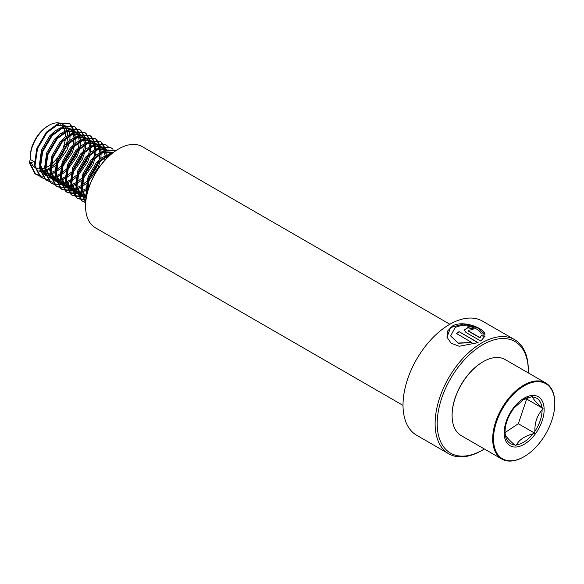 <?xml version="1.0" encoding="UTF-8"?>
<svg xmlns="http://www.w3.org/2000/svg" width="584" height="584" viewBox="0 0 584 584"><rect width="100%" height="100%" fill="white"/><g stroke="black" fill="none" stroke-linecap="round" stroke-linejoin="round"><path stroke-width="0.88" d="M484.34 448.979A64.422 37.194 -60 0 1 482.742 449.935L481.705 450.534A65.89 38.04 -60 0 1 448.76 453.797A65.89 38.04 -60 0 1 438.664 400.996A65.89 38.04 -60 0 1 481.705 342.932A65.89 38.04 -60 0 1 514.65 339.669A65.89 38.04 -60 0 1 528.294 369.833L528.294 371.03A64.422 37.194 -60 0 1 528.264 372.891M471.952 342.414L458.236 343.042L450.644 335.895L455.162 327.609C463.528 322.616 480.121 328.391 481.179 333.793L485.027 334.267C483.975 327.996 463.024 319.755 452.432 326.033L447.651 330.938L446.964 337.151L451.096 343.173L459.155 346.261L478.128 342.647L459.104 331.661A65.89 38.04 -60 0 0 456.381 333.428L471.967 342.64L458.265 343.246L450.658 335.99M448.76 453.797L416.669 435.262A65.89 38.04 -60 0 1 406.566 382.469A65.89 38.04 -60 0 1 449.607 324.405A65.89 38.04 -60 0 1 482.552 321.142L514.65 339.669M481.705 450.527A65.89 38.04 -60 0 1 481.705 450.534L482.742 449.935A64.422 37.194 -60 0 1 437.19 423.634A64.422 37.194 -60 0 1 482.742 344.728A64.422 37.194 -60 0 1 528.294 371.03M85.593 206.05A46.267 26.711 -60 0 1 85.585 205.816A46.267 26.711 -60 0 1 118.304 149.146L118.72 148.905A46.851 27.054 -60 0 1 118.72 148.905A46.851 27.054 -60 0 1 142.146 146.591L449.877 324.251M403.018 405.406L95.294 227.738A46.851 27.054 -60 0 1 85.585 206.291A46.851 27.054 -60 0 1 118.72 148.913L118.304 149.146M481.209 335.647L480.121 337.669L468.645 331.04L468.076 330.252L471.354 329.836A65.89 38.04 -60 0 1 474.04 328.821L467.842 327.566L464.229 330.048L465.923 332.442L480.851 341.063L485.063 336.026L481.209 335.647L480.121 337.669M480.106 337.917L468.624 331.289L468.083 330.376M473.697 328.945L467.777 327.821L464.229 330.172M485.027 336.282L481.179 335.902M484.881 334.252L477.427 327.733L463.251 324.054L450.534 327.58L446.986 337.245M477.902 342.75L459.104 331.661M456.571 333.537A65.598 37.872 -60 0 1 459.112 331.894M530.593 397.047A26.192 15.126 120 0 0 523.549 399.507L514.066 407.99L512.701 409.888C507.722 417.224 505.16 424.459 505.029 431.583A26.192 15.126 120 0 0 505.029 431.875L505.189 434.335C505.707 436.306 508.81 439.781 514.511 444.774L515.65 445.826L516.504 444.738C519.402 439.642 524.906 435.993 533.031 433.788L534.725 433.189L534.864 431.291C534.681 422.75 537.083 415.618 542.069 409.902L543.047 408.493L541.901 407.45C536.265 402.522 533.163 399.04 532.586 397.003L532.287 396.441L522.622 400.069M512.701 409.888L512.234 410.486M505.014 432.561L518.344 423.736A27.046 15.615 120 0 0 518.344 423.728L526.666 399.04A27.046 15.615 120 0 0 526.666 399.033L526.169 398.485M67.058 127.283L62.116 124.056A26.353 15.213 120 0 0 48.939 125.356L47.903 125.954A24.893 14.374 120 0 0 46.362 126.925A24.893 14.374 120 0 0 30.302 156.439L30.302 157.636A26.353 15.213 120 0 0 30.375 159.476L29.2 162.308L29.85 162.68L34.259 161.717L34.974 165.214M31.215 162.381A24.893 14.374 120 0 0 34.69 167.338M37.383 168.645A24.893 14.374 120 0 0 40.42 168.995M41.435 168.915A24.893 14.374 120 0 0 44.559 168.163M45.829 167.659A24.893 14.374 120 0 0 49.443 165.637A24.893 14.374 120 0 0 49.728 165.44M38.851 170.791A26.353 15.213 120 0 0 41.281 170.915M42.165 170.835A26.353 15.213 120 0 0 45.048 170.17M46.099 169.783A26.353 15.213 120 0 0 49.625 167.988M48.939 125.356A26.353 15.213 120 0 0 47.304 126.385A26.353 15.213 120 0 0 30.302 157.636M482.946 361.825A43.34 25.024 120 0 0 482.742 361.941A43.34 25.024 120 0 0 480.063 363.628A43.34 25.024 120 0 0 452.096 415.027A43.34 25.024 120 0 0 452.096 415.26M554.8 403.31A43.924 25.36 120 0 0 554.8 403.069A43.924 25.36 120 0 0 545.704 382.958L505.116 359.532A43.924 25.36 120 0 0 483.158 361.708A43.924 25.36 120 0 0 480.435 363.409A43.924 25.36 120 0 0 452.096 415.501A43.924 25.36 120 0 0 461.192 435.613L501.78 459.039A43.924 25.36 120 0 0 523.739 456.863A43.924 25.36 120 0 0 523.95 456.746M545.704 382.958A43.924 25.36 120 0 0 521.023 386.842A43.924 25.36 120 0 0 494.553 425.59A43.924 25.36 120 0 0 501.78 459.039M521.476 387.535A43.34 25.024 120 0 0 493.538 440.467A43.34 25.024 120 0 0 524.155 456.63A43.34 25.024 120 0 0 526.834 454.943A43.34 25.024 120 0 0 554.8 403.544A43.34 25.024 120 0 0 521.476 387.535M39.15 171.134L41.574 171.426M42.442 171.411L45.267 170.995M46.297 170.71L49.669 169.353M50.917 168.681L55.246 165.673M43.807 173.528L46.326 173.652M47.231 173.579L50.173 172.959M51.246 172.594L54.801 170.922M65.277 125.881L56.75 125.582L51.188 128.626L45.793 133.67L37.617 147.715L35.96 153.767M44.326 174.12L45.837 174.361M51.472 173.703L54.845 172.338M56.093 171.674L60.422 168.659M34.259 161.717L30.375 159.476M72.234 130.268L69.16 128.122L60.626 127.823L55.071 130.867L49.676 135.911L41.501 149.957L39.435 164.71L44.457 174.645L45.391 175.266M48.99 176.514L51.502 176.638M52.407 176.565L55.356 175.945M56.422 175.587L59.977 173.915M70.452 128.867L61.926 128.575L56.363 131.612L50.969 136.656L42.793 150.701L40.727 165.454L45.749 175.397L46.684 176.01M49.501 177.113L51.925 177.405M52.794 177.39L55.626 176.974M56.648 176.689L60.021 175.331M61.276 174.66L65.598 171.645M77.409 133.262L74.336 131.108L65.809 130.816L60.247 133.853L54.852 138.897L46.676 152.942L44.61 167.696L49.633 177.638L53.932 179.901M51.231 178.602L53.385 179.354M54.166 179.5L56.677 179.631M57.582 179.558L60.532 178.93M61.597 178.573L65.153 176.901M75.628 131.853L67.102 131.561L61.546 134.597L56.144 139.649L47.976 153.694L45.902 168.447L50.925 178.383L51.866 178.996M54.684 180.098L57.101 180.39M57.977 180.376L60.802 179.96M61.824 179.682L65.204 178.317M66.452 177.645L70.781 174.638M82.585 136.247L79.512 134.094L70.985 133.802L65.423 136.846L60.028 141.89L51.852 155.935L49.786 170.689L54.808 180.624L55.918 181.339M56.407 181.588L58.561 182.339M59.342 182.493L61.853 182.617M62.758 182.544L65.707 181.923M66.78 181.558L70.335 179.894M80.811 134.846L72.277 134.546L66.722 137.59L61.32 142.635L53.151 156.68L51.078 171.433L56.1 181.368L59.108 182.887M59.86 183.091L62.276 183.376M63.152 183.369L65.977 182.945M66.999 182.668L70.379 181.31M71.628 180.638L75.956 177.624M87.761 139.24L84.687 137.087L76.161 136.787L70.606 139.832L65.204 144.876L57.035 158.921L54.962 173.674L59.984 183.617L64.284 185.88M61.583 184.581L63.744 185.332M64.517 185.478L67.036 185.61M67.941 185.53L70.883 184.909M71.956 184.551L75.511 182.88M85.987 137.831L77.453 137.539L71.898 140.576L66.496 145.628L58.327 159.673L56.254 174.419L61.276 184.362L62.218 184.975M65.036 186.077L67.459 186.369M68.328 186.354L71.153 185.938M72.175 185.661L75.555 184.296M76.803 183.624L81.132 180.617M92.936 142.226L89.863 140.072L81.337 139.78L75.781 142.817L70.379 147.869L62.211 161.914L60.137 176.66L65.16 186.603L69.467 188.866M66.758 187.566L68.919 188.318M69.693 188.471L72.212 188.596M73.117 188.523L76.059 187.902M77.132 187.537L80.687 185.865M91.162 140.824L82.629 140.525L77.073 143.569L71.671 148.613L63.503 162.659L61.437 177.412L66.452 187.347L67.394 187.968M70.211 189.07L72.635 189.355M73.504 189.34L76.329 188.924M77.351 188.647L80.731 187.281M81.979 186.617L86.308 183.602M98.119 145.219L95.046 143.065L86.512 142.766L80.957 145.81L75.555 150.855L67.386 164.9L65.313 179.653L70.335 189.588L74.642 191.851M71.934 190.559L74.095 191.311M74.869 191.457L77.387 191.581M78.293 191.508L81.234 190.888M82.308 190.53L85.863 188.858M96.338 143.81L87.804 143.518L82.249 146.555L76.854 151.599L68.678 165.644L66.612 180.398L71.635 190.34L72.569 190.953M75.387 192.056L77.811 192.348M78.679 192.333L81.505 191.917M82.534 191.632L85.906 190.274M87.155 189.603L88.41 188.844M103.295 148.205L100.222 146.051L91.688 145.759L86.133 148.796L80.731 153.847L72.562 167.885L70.496 182.639L75.511 192.581L79.818 194.844M77.117 193.545L79.271 194.297M80.044 194.45L82.563 194.574M83.468 194.501L86.41 193.873M101.514 146.803L92.987 146.504L87.425 149.548L82.03 154.592L73.854 168.637L71.788 183.391L76.811 193.326L77.745 193.939M80.563 195.041L82.986 195.333M83.855 195.319L86.688 194.903M106.419 149.635L105.397 149.044L96.864 148.745L91.308 151.789L85.914 156.833L77.738 170.878L75.672 185.632L80.694 195.567L84.994 197.83M82.293 196.531L84.446 197.282M85.22 197.436L86.301 197.553M106.412 149.635L98.163 149.489L92.6 152.533L87.206 157.578L79.03 171.623L76.964 186.376L81.986 196.319L82.921 196.932M85.739 198.034L86.213 198.129M110.573 152.03L102.039 151.738L96.484 154.775L91.089 159.819L82.913 173.864L80.847 188.617L86.118 198.735M111.588 152.621L103.339 152.482L97.776 155.519L92.382 160.571L84.213 174.616L82.14 189.362L86.162 198.458M109.215 154.169L101.66 157.76L96.265 162.812L88.089 176.857L86.023 191.61L86.753 195.136M110.237 154.972L102.959 158.512L97.557 163.556L89.388 177.602L87.344 192.589M50.961 167.104A26.353 15.213 120 0 0 55.823 162.899M58.093 160.337A26.353 15.213 120 0 0 65.722 146.547M66.664 143.292A26.353 15.213 120 0 0 67.561 136.992M67.561 135.422A26.353 15.213 120 0 0 67.102 131.561M66.817 130.495A26.353 15.213 120 0 0 65.7 127.794M65.24 127.042A26.353 15.213 120 0 0 63.649 125.173M57.006 164.119L66.985 149.927L69.416 142.627M69.825 140.43L70.08 135.495M69.963 134.196L69.24 130.977M68.89 130.093L67.576 127.881M56.137 170.112L60.889 166.36M62.962 164.257L70.868 152.168L72.569 147.621M73.299 144.868L73.993 139.182M73.964 137.736L73.416 134.196M73.117 133.218L71.934 130.787M71.46 130.123L69.788 128.524M62.181 167.112L72.16 152.913L74.591 145.613M75 143.416L75.256 138.488M75.139 137.189L74.416 133.97M74.066 133.079L72.752 130.867M61.313 173.105L66.065 169.353M68.138 167.243L76.044 155.154L77.745 150.606M78.475 147.854L79.168 142.175M79.139 140.729L78.592 137.182M78.3 136.211L77.11 133.773M76.635 133.108L74.964 131.517M67.357 170.097L77.336 155.899L79.767 148.606M80.176 146.409L80.431 141.474M80.315 140.175L79.628 137.079M79.242 136.065L77.927 133.86M66.488 176.091L71.241 172.338M73.314 170.236L81.22 158.147L82.921 153.599M83.651 150.847L84.344 145.16M84.315 143.715L83.775 140.175M83.475 139.196L82.293 136.766M81.811 136.101L80.139 134.502M72.533 173.09L82.519 158.892L84.921 151.701M85.352 149.394L85.607 144.46M85.498 143.168L84.768 139.948M84.417 139.058L83.103 136.846M71.664 179.084L76.416 175.331M78.497 173.222L86.395 161.133L88.096 156.585M88.826 153.833L89.52 148.146M89.491 146.708L88.95 143.16M88.651 142.189L87.469 139.751M86.987 139.087L85.322 137.488M77.709 176.076L87.695 161.877L90.118 154.585M90.527 152.38L90.783 147.453M90.673 146.153L89.943 142.934M89.593 142.043L88.279 139.839M76.84 182.069L81.592 178.317M83.673 176.207L91.579 164.119L93.279 159.578M94.002 156.826L94.696 151.139M94.666 149.694L94.126 146.153M93.827 145.175L92.644 142.744M92.162 142.08L90.498 140.481M82.884 179.062L92.871 164.87L95.302 157.57M95.703 155.373L95.958 150.438M95.842 149.124L95.119 145.92M94.769 145.036L93.462 142.825M82.015 185.055L86.768 181.303M88.848 179.2L96.754 167.112L98.455 162.564M99.178 159.812L99.871 154.125M99.842 152.679L99.302 149.139M98.776 147.562L97.82 145.73M97.338 145.066L95.674 143.467M88.06 182.055L98.046 167.856L100.477 160.556M100.879 158.359L101.134 153.431M100.93 148.81L101.047 152.125L100.295 148.913M99.944 148.022L98.638 145.81M87.191 188.048L89.126 186.69M104.806 160.308L105.047 157.118M105.018 155.672L104.478 152.125M104.178 151.154L102.996 148.716M102.514 148.051L100.85 146.46M106.317 158.695L106.317 156.417M106.105 151.796L106.222 155.088L105.47 151.898M105.127 151.008L103.813 148.803M51.231 164.316A24.893 14.374 120 0 0 57.422 157.877M63.298 147.241A24.893 14.374 120 0 0 65.371 138.649M65.496 136.795A24.893 14.374 120 0 0 65.167 132.371M64.89 131.166A24.893 14.374 120 0 0 63.634 128.078M63.057 127.195A24.893 14.374 120 0 0 60.488 124.808M29.85 162.68L35.544 174.069L42.187 176.339M48.216 175.448L50.618 174.528M51.567 174.083L53.976 172.755M75.161 137.182L75.051 133.867M74.942 133.013L74.635 131.371M74.606 131.269L70.481 124.392L69.525 123.757L59.641 123.377L46.961 132.634L37.486 148.745L35.025 165.666L40.719 177.054L44.216 178.806M44.581 178.908L47.786 179.339M53.4 178.434L55.794 177.514M56.743 177.076L59.152 175.748M80.337 140.167L80.227 136.853M80.117 136.006L79.811 134.364M79.789 134.254L75.657 127.378L74.701 126.743L64.817 126.363L52.137 135.619L42.661 151.731L40.201 168.659L45.902 180.047L52.969 182.325M58.575 181.42L60.97 180.507M61.919 180.062L64.328 178.733M85.512 143.153L85.403 139.839M85.293 138.992L84.987 137.35M84.965 137.24L80.833 130.371L79.877 129.728L69.992 129.349L57.312 138.612L47.837 154.724L45.377 171.645L51.078 183.033L52.144 183.741L62.05 184.88M62.196 184.843L63.116 184.602M63.751 184.413L66.145 183.493M67.094 183.047L69.503 181.719M90.688 146.146L90.578 142.832M90.476 141.985L90.162 140.335M90.14 140.233L86.016 133.356L85.052 132.721L75.168 132.342L62.488 141.598L53.013 157.709L50.553 174.638L56.254 186.026L57.327 186.727L67.226 187.866M67.372 187.836L68.299 187.595M68.927 187.398L71.328 186.478M72.27 186.04L74.679 184.712M95.871 149.11L95.754 145.817M95.652 144.971L95.338 143.328M95.316 143.219L91.192 136.349L90.228 135.707L80.351 135.327L67.664 144.584L58.188 160.702L55.728 177.624L61.43 189.012L62.503 189.712L71.679 191.004M72.547 190.822L73.475 190.581M74.102 190.391L76.504 189.471M77.446 189.026L79.862 187.698M100.828 147.964L100.74 147.394M100.63 146.832L100.514 146.314M100.492 146.212L96.367 139.335L95.404 138.7L85.527 138.32L72.847 147.577L63.364 163.688L60.904 180.609L66.605 191.997L67.678 192.705L77.577 193.844M77.723 193.815L78.65 193.567M79.278 193.377L81.68 192.457M82.621 192.019L85.038 190.691M106.003 150.949L105.697 149.307M105.668 149.197L101.543 142.328L100.587 141.686L90.703 141.306L78.022 150.562L68.54 166.674L66.087 183.602L71.781 194.99L72.854 195.691L82.753 196.837M82.899 196.801L83.826 196.56M84.454 196.363L86.673 195.523M110.982 152.811L110.872 152.293M108.098 146.599L105.762 144.679L95.878 144.299L83.198 153.555L73.715 169.667L71.263 186.588L76.957 197.976L78.03 198.684L85.928 200.166M113.011 149.3L110.938 147.664L101.054 147.285L88.374 156.541L78.898 172.652L76.438 189.581L82.132 200.969L85.695 202.736M115.99 150.584L106.23 150.27L93.549 159.534L84.074 175.645L81.614 192.567L85.709 202.517M112.843 152.826L111.405 153.263L98.725 162.52L89.25 178.631L86.753 195.166M29.2 162.308L34.901 173.696L36.617 174.769M36.296 174.579L39.135 175.638M59.648 167.477L60.919 166.214M63.108 163.797L71.007 151.139L72.263 147.949M73.212 144.941L73.526 143.752M74.35 133.05L74.022 131.152M73.964 130.911L69.839 124.02L68.875 123.377L58.991 122.998L46.311 132.261L36.836 148.373L34.376 165.294L40.077 176.682L43.939 178.536M64.824 170.462L66.102 169.199M68.291 166.783L76.183 154.125L77.256 151.46M78.387 147.935L78.701 146.737M79.526 136.043L79.198 134.145M79.139 133.897L75.015 127.005L74.051 126.37L64.174 125.991L51.487 135.247L42.011 151.358L39.551 168.287L45.253 179.675L49.494 181.617M73.467 169.776L81.359 157.118L82.621 153.928M83.563 150.92L83.877 149.73M84.702 139.028L84.373 137.13M84.322 136.882L80.191 129.998L79.227 129.356L69.35 128.976L56.67 138.233L47.187 154.351L44.727 171.273L50.428 182.661L54.67 184.61M78.643 172.762L86.534 160.104L87.797 156.921M88.746 153.913L89.053 152.716M89.878 142.014L89.556 140.123M89.498 139.875L85.366 132.984L84.41 132.349L74.526 131.969L61.846 141.226L52.363 157.337L49.91 174.258L55.604 185.646L59.845 187.595M83.819 175.755L91.71 163.089L92.973 159.906M93.922 156.899L94.228 155.709M95.061 145.007L94.732 143.109M94.674 142.861L90.542 135.977L89.586 135.335L79.701 134.955L67.021 144.212L57.539 160.323L55.086 177.251L60.78 188.639L61.853 189.34L71.759 190.486M71.817 190.472L73.131 190.121M73.803 189.902L76.124 188.975M88.994 178.74L96.893 166.082L98.148 162.892M99.097 159.892L99.404 158.695M100.236 147.993L100.185 147.613M100.09 147.022L99.908 146.102M99.849 145.854L95.718 138.963L94.761 138.32L84.877 137.948L72.197 147.204L62.722 163.316L60.261 180.237L65.956 191.625L67.029 192.333L76.935 193.472M76.993 193.457L78.307 193.107M78.986 192.888L81.307 191.961M105.412 150.986L105.083 149.088M105.025 148.84L100.893 141.948L99.937 141.313L90.053 140.934L77.373 150.19L67.897 166.301L65.437 183.23L71.138 194.618L72.204 195.319L82.11 196.458M82.169 196.45L83.483 196.093M84.162 195.874L86.483 194.954M105.434 144.496L95.228 143.919L82.548 153.183L73.073 169.294L70.613 186.216L76.314 197.604L77.387 198.304L85.987 199.699M110.61 147.482L100.404 146.912L87.724 156.169L78.249 172.28L75.789 189.209L81.49 200.597L85.709 202.531M116.114 150.65L105.587 149.898L92.9 159.155L83.424 175.266L80.964 192.194L85.687 202.772M113.756 152.139L110.763 152.891L98.083 162.148L88.6 178.259L86.14 195.18L86.403 196.954M543.047 408.493L526.666 399.033M518.344 423.736L534.725 433.189M525.907 443.219A28.266 16.316 -60 0 1 504.248 434.751A28.266 16.316 -60 0 1 522.403 399.259A28.266 16.316 -60 0 1 544.062 407.727A28.266 16.316 -60 0 1 525.907 443.219M516.504 444.738A26.192 15.126 120 0 0 525.169 441.263A26.192 15.126 120 0 0 533.031 433.788M505.189 434.335A26.192 15.126 120 0 0 514.511 444.774M523.549 399.507A26.192 15.126 120 0 0 522.023 400.456M534.864 431.291A26.192 15.126 120 0 0 542.069 409.902M541.901 407.45A26.192 15.126 120 0 0 532.586 397.003M85.585 205.816L85.585 206.291M452.096 415.027L452.096 415.501M524.155 456.63L523.739 456.863M56.56 181.712L57.042 181.989M554.8 403.544L554.8 403.069M482.742 361.941L483.158 361.708M69.525 123.757L68.875 123.377M41.792 177.762L41.15 177.39M74.701 126.743L74.051 126.37M46.968 180.748L46.326 180.376M79.877 129.728L79.227 129.356M52.144 183.741L51.502 183.361M85.052 132.721L84.41 132.349M57.327 186.727L56.677 186.354M90.228 135.707L89.586 135.335M62.503 189.712L61.853 189.34M95.404 138.7L94.761 138.32M67.678 192.705L67.029 192.333M100.587 141.686L99.937 141.313M72.854 195.691L72.204 195.319M105.762 144.679L105.113 144.299M78.03 198.684L77.387 198.304M110.938 147.664L110.288 147.292M83.205 201.67L82.563 201.297"/></g></svg>
